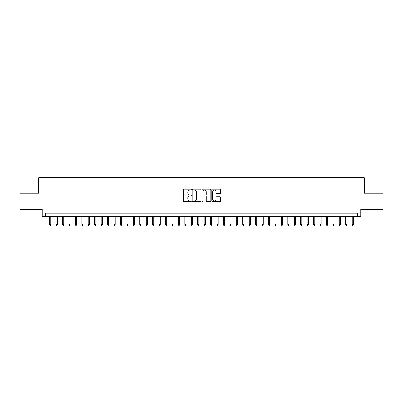 <?xml version="1.0" encoding="UTF-8"?>
<svg xmlns="http://www.w3.org/2000/svg" width="403" height="403" viewBox="0 0 403 403"><rect width="100%" height="100%" fill="white"/><g stroke="black" fill="none" stroke-linecap="round" stroke-linejoin="round"><path stroke-width="0.6" d="M191.203 189.606A0.443 0.443 0 0 0 190.76 189.163L184.045 189.163A0.63 0.63 0 0 0 183.415 189.798L183.415 201.168A0.63 0.63 0 0 0 184.045 201.802L190.76 201.802A0.443 0.443 0 0 0 191.203 201.359A0.443 0.443 0 0 0 190.76 200.916L189.889 200.916A2.02 2.02 0 0 1 187.869 198.896L187.869 197.944A2.02 2.02 0 0 1 189.889 195.923L190.76 195.923A0.443 0.443 0 0 0 191.203 195.48A0.443 0.443 0 0 0 190.76 195.042L189.889 195.042A2.02 2.02 0 0 1 187.869 193.017L187.869 192.07A2.02 2.02 0 0 1 189.889 190.05L190.76 190.05A0.443 0.443 0 0 0 191.203 189.606M219.962 193.616A0.63 0.63 0 0 0 220.597 192.987L220.597 189.798A0.63 0.63 0 0 0 219.962 189.163L212.507 189.163A0.63 0.63 0 0 0 211.877 189.798L211.877 201.168A0.63 0.63 0 0 0 212.507 201.802L219.962 201.802A0.63 0.63 0 0 0 220.597 201.168L220.597 197.314A0.63 0.63 0 0 0 219.962 196.684L216.774 196.684A0.63 0.63 0 0 0 216.144 197.314L216.144 199.223A1.688 1.688 0 0 1 214.451 200.916A1.688 1.688 0 0 1 212.764 199.223L212.764 191.737A1.688 1.688 0 0 1 214.451 190.05A1.688 1.688 0 0 1 216.144 191.737L216.144 192.987A0.63 0.63 0 0 0 216.774 193.616L219.962 193.616M357.587 216.401L360.806 216.401L360.806 209.318L382.85 209.318L382.85 193.228L364.347 193.228L364.347 177.783L38.653 177.783L38.653 193.228L20.15 193.228L20.15 209.318L42.194 209.318L42.194 216.401L357.587 216.401L357.587 213.182L45.413 213.182L45.413 216.401M200.946 189.798A0.63 0.63 0 0 0 200.316 189.163L192.861 189.163A0.63 0.63 0 0 0 192.226 189.798L192.226 201.168A0.63 0.63 0 0 0 192.861 201.802L200.316 201.802A0.63 0.63 0 0 0 200.946 201.168L200.946 189.798M202.684 189.163L210.139 189.163A0.63 0.63 0 0 1 210.774 189.798L210.774 201.168A0.63 0.63 0 0 1 210.139 201.802L206.951 201.802A0.63 0.63 0 0 1 206.316 201.168L206.316 196.558A0.63 0.63 0 0 0 205.686 195.923L203.57 195.923A0.63 0.63 0 0 0 202.936 196.558L202.936 201.359A0.443 0.443 0 0 1 202.497 201.802A0.443 0.443 0 0 1 202.054 201.359L202.054 189.798A0.63 0.63 0 0 1 202.684 189.163M193.556 190.05A0.443 0.443 0 0 0 193.113 190.493L193.113 200.472A0.443 0.443 0 0 0 193.556 200.916L194.473 200.916A2.02 2.02 0 0 0 196.493 198.896L196.493 192.07A2.02 2.02 0 0 0 194.473 190.05L193.556 190.05M206.316 191.768A1.688 1.688 0 0 0 204.628 190.08A1.688 1.688 0 0 0 202.936 191.768L202.936 194.407A0.63 0.63 0 0 0 203.57 195.042L205.686 195.042A0.63 0.63 0 0 0 206.316 194.407L206.316 191.768M50.818 224.38L50.561 225.217L49.917 225.217L49.66 224.38L50.818 224.38L50.818 216.401M49.66 224.38L49.66 216.401M57.256 224.38L56.999 225.217L56.355 225.217L56.098 224.38L57.256 224.38L57.256 216.401M56.098 224.38L56.098 216.401M63.694 224.38L63.437 225.217L62.792 225.217L62.536 224.38L63.694 224.38L63.694 216.401M62.536 224.38L62.536 216.401M70.132 224.38L69.87 225.217L69.23 225.217L68.973 224.38L70.132 224.38L70.132 216.401M68.973 224.38L68.973 216.401M76.565 224.38L76.308 225.217L75.663 225.217L75.406 224.38L76.565 224.38L76.565 216.401M75.406 224.38L75.406 216.401M83.003 224.38L82.746 225.217L82.101 225.217L81.844 224.38L83.003 224.38L83.003 216.401M81.844 224.38L81.844 216.401M89.441 224.38L89.184 225.217L88.539 225.217L88.282 224.38L89.441 224.38L89.441 216.401M88.282 224.38L88.282 216.401M95.874 224.38L95.617 225.217L94.977 225.217L94.715 224.38L95.874 224.38L95.874 216.401M94.715 224.38L94.715 216.401M102.312 224.38L102.055 225.217L101.41 225.217L101.153 224.38L102.312 224.38L102.312 216.401M101.153 224.38L101.153 216.401M108.75 224.38L108.493 225.217L107.848 225.217L107.591 224.38L108.75 224.38L108.75 216.401M107.591 224.38L107.591 216.401M115.187 224.38L114.931 225.217L114.286 225.217L114.029 224.38L115.187 224.38L115.187 216.401M114.029 224.38L114.029 216.401M121.62 224.38L121.363 225.217L120.724 225.217L120.462 224.38L121.62 224.38L121.62 216.401M120.462 224.38L120.462 216.401M128.058 224.38L127.801 225.217L127.157 225.217L126.9 224.38L128.058 224.38L128.058 216.401M126.9 224.38L126.9 216.401M134.496 224.38L134.239 225.217L133.595 225.217L133.338 224.38L134.496 224.38L134.496 216.401M133.338 224.38L133.338 216.401M140.934 224.38L140.672 225.217L140.032 225.217L139.776 224.38L140.934 224.38L140.934 216.401M139.776 224.38L139.776 216.401M147.367 224.38L147.11 225.217L146.465 225.217L146.208 224.38L147.367 224.38L147.367 216.401M146.208 224.38L146.208 216.401M153.805 224.38L153.548 225.217L152.903 225.217L152.646 224.38L153.805 224.38L153.805 216.401M152.646 224.38L152.646 216.401M160.243 224.38L159.986 225.217L159.341 225.217L159.084 224.38L160.243 224.38L160.243 216.401M159.084 224.38L159.084 216.401M166.676 224.38L166.419 225.217L165.779 225.217L165.517 224.38L166.676 224.38L166.676 216.401M165.517 224.38L165.517 216.401M173.114 224.38L172.857 225.217L172.212 225.217L171.955 224.38L173.114 224.38L173.114 216.401M171.955 224.38L171.955 216.401M179.552 224.38L179.295 225.217L178.65 225.217L178.393 224.38L179.552 224.38L179.552 216.401M178.393 224.38L178.393 216.401M185.99 224.38L185.733 225.217L185.088 225.217L184.831 224.38L185.99 224.38L185.99 216.401M184.831 224.38L184.831 216.401M192.422 224.38L192.166 225.217L191.526 225.217L191.264 224.38L192.422 224.38L192.422 216.401M191.264 224.38L191.264 216.401M198.86 224.38L198.603 225.217L197.959 225.217L197.702 224.38L198.86 224.38L198.86 216.401M197.702 224.38L197.702 216.401M205.298 224.38L205.041 225.217L204.397 225.217L204.14 224.38L205.298 224.38L205.298 216.401M204.14 224.38L204.14 216.401M211.736 224.38L211.474 225.217L210.834 225.217L210.578 224.38L211.736 224.38L211.736 216.401M210.578 224.38L210.578 216.401M218.169 224.38L217.912 225.217L217.267 225.217L217.01 224.38L218.169 224.38L218.169 216.401M217.01 224.38L217.01 216.401M224.607 224.38L224.35 225.217L223.705 225.217L223.448 224.38L224.607 224.38L224.607 216.401M223.448 224.38L223.448 216.401M231.045 224.38L230.788 225.217L230.143 225.217L229.886 224.38L231.045 224.38L231.045 216.401M229.886 224.38L229.886 216.401M237.483 224.38L237.221 225.217L236.581 225.217L236.324 224.38L237.483 224.38L237.483 216.401M236.324 224.38L236.324 216.401M243.916 224.38L243.659 225.217L243.014 225.217L242.757 224.38L243.916 224.38L243.916 216.401M242.757 224.38L242.757 216.401M250.354 224.38L250.097 225.217L249.452 225.217L249.195 224.38L250.354 224.38L250.354 216.401M249.195 224.38L249.195 216.401M256.792 224.38L256.535 225.217L255.89 225.217L255.633 224.38L256.792 224.38L256.792 216.401M255.633 224.38L255.633 216.401M263.224 224.38L262.968 225.217L262.328 225.217L262.066 224.38L263.224 224.38L263.224 216.401M262.066 224.38L262.066 216.401M269.662 224.38L269.406 225.217L268.761 225.217L268.504 224.38L269.662 224.38L269.662 216.401M268.504 224.38L268.504 216.401M276.1 224.38L275.843 225.217L275.199 225.217L274.942 224.38L276.1 224.38L276.1 216.401M274.942 224.38L274.942 216.401M282.538 224.38L282.276 225.217L281.637 225.217L281.38 224.38L282.538 224.38L282.538 216.401M281.38 224.38L281.38 216.401M288.971 224.38L288.714 225.217L288.069 225.217L287.813 224.38L288.971 224.38L288.971 216.401M287.813 224.38L287.813 216.401M295.409 224.38L295.152 225.217L294.507 225.217L294.25 224.38L295.409 224.38L295.409 216.401M294.25 224.38L294.25 216.401M301.847 224.38L301.59 225.217L300.945 225.217L300.688 224.38L301.847 224.38L301.847 216.401M300.688 224.38L300.688 216.401M308.285 224.38L308.023 225.217L307.383 225.217L307.126 224.38L308.285 224.38L308.285 216.401M307.126 224.38L307.126 216.401M314.718 224.38L314.461 225.217L313.816 225.217L313.559 224.38L314.718 224.38L314.718 216.401M313.559 224.38L313.559 216.401M321.156 224.38L320.899 225.217L320.254 225.217L319.997 224.38L321.156 224.38L321.156 216.401M319.997 224.38L319.997 216.401M327.594 224.38L327.337 225.217L326.692 225.217L326.435 224.38L327.594 224.38L327.594 216.401M326.435 224.38L326.435 216.401M334.027 224.38L333.77 225.217L333.13 225.217L332.868 224.38L334.027 224.38L334.027 216.401M332.868 224.38L332.868 216.401M340.464 224.38L340.208 225.217L339.563 225.217L339.306 224.38L340.464 224.38L340.464 216.401M339.306 224.38L339.306 216.401M346.902 224.38L346.645 225.217L346.001 225.217L345.744 224.38L346.902 224.38L346.902 216.401M345.744 224.38L345.744 216.401M353.34 224.38L353.083 225.217L352.439 225.217L352.182 224.38L353.34 224.38L353.34 216.401M352.182 224.38L352.182 216.401"/></g></svg>

